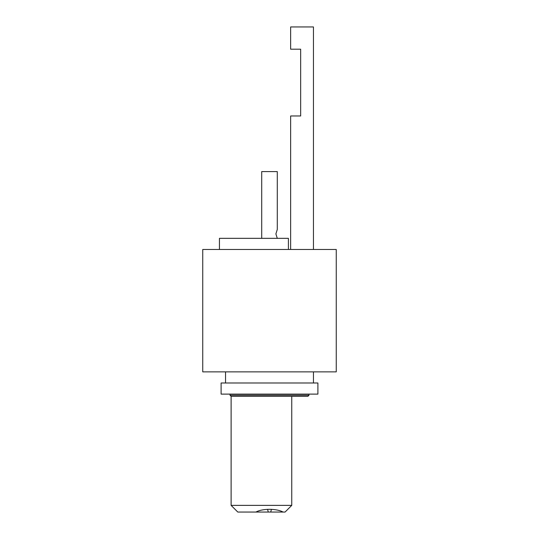 <?xml version="1.0" encoding="UTF-8"?>
<svg xmlns="http://www.w3.org/2000/svg" width="539" height="539" viewBox="0 0 539 539"><rect width="100%" height="100%" fill="white"/><g stroke="black" fill="none" stroke-linecap="round" stroke-linejoin="round"><path stroke-width="0.81" d="M317.895 382.986L221.105 382.986L221.105 394.11L317.895 394.11L317.895 382.986M335.507 371.863L336.255 371.863L336.255 249.476L202.745 249.476L202.745 371.863L335.507 371.863M277.289 238.346L275.894 233.899L277.289 229.446L277.289 171.591L261.711 171.591L261.711 238.346M285.077 512.05L291.754 505.373L285.077 512.05L283.09 512.05C276.426 508.418 262.621 508.398 255.91 512.05L237.793 512.05L231.116 505.373L231.116 396.34L230.005 395.228L230.005 394.11M231.116 505.373L291.754 505.373L291.754 396.34L307.884 396.34L308.995 395.228L308.995 394.11M283.09 512.05L268.294 512.05L267.56 509.321M270.706 512.05L271.44 509.321M268.294 512.05L255.91 512.05M231.116 396.34L291.754 396.34M230.005 395.228L308.995 395.228M219.434 249.476L219.434 238.346L288.412 238.346L288.412 249.476M313.449 249.476L313.449 26.95L290.642 26.95L290.642 49.204L300.654 49.204L300.654 115.959L290.642 115.959L290.642 249.476M313.449 371.863L313.449 382.986M225.551 371.863L225.551 382.986"/></g></svg>

